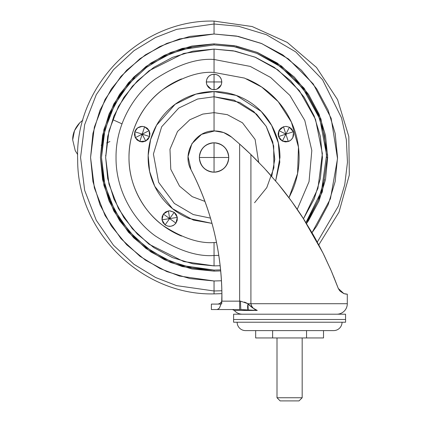 <?xml version="1.0" encoding="UTF-8"?>
<svg xmlns="http://www.w3.org/2000/svg" width="422" height="422" viewBox="0 0 422 422"><rect width="100%" height="100%" fill="white"/><g stroke="black" fill="none" stroke-linecap="round" stroke-linejoin="round"><path stroke-width="0.63" d="M199.363 157.49C200.297 166.352 205.192 171.248 214.049 172.181L214.049 157.49L199.363 157.49L228.74 157.49A14.691 14.691 0 0 1 214.049 172.181C222.911 171.248 227.806 166.352 228.74 157.49C227.806 148.634 222.911 143.738 214.049 142.805A14.691 14.691 0 0 1 228.74 157.49L214.049 157.49L214.049 172.181A14.691 14.691 0 0 1 199.363 157.49A14.691 14.691 0 0 1 214.049 142.805L214.049 157.49L214.049 142.805C205.192 143.738 200.297 148.634 199.363 157.49M218.359 309.178L217.304 309.548L211.38 309.548L211.38 304.093L211.38 309.548L240.994 309.548L257.262 310.444L234.326 310.444L257.262 310.444L252.171 307.622M234.326 310.444L232.411 309.548L234.326 310.444A10.492 10.492 0 0 0 242.376 314.205A10.492 10.492 0 0 1 234.326 310.444M245.525 330.605L333.654 330.605A8.393 8.393 0 0 0 342.047 322.213A8.393 8.393 0 0 1 333.654 330.605L245.525 330.605A8.393 8.393 0 0 1 237.132 322.213A8.393 8.393 0 0 0 245.525 330.605M345.565 319.496L345.565 314.205L233.614 314.205L233.593 322.213L345.586 322.213L345.586 319.496L233.593 319.496L345.586 319.496L345.586 322.213L233.593 322.213L233.614 314.205L345.565 314.205L345.565 319.496M245.567 149.446L250.911 154.515L250.911 303.713L347.295 303.713L347.295 294.15L345.845 294.081L347.295 294.15L347.295 303.713A10.492 10.492 0 0 1 336.803 314.205A10.492 10.492 0 0 0 347.295 303.713L250.911 303.713C251.702 307.163 253.817 309.405 257.262 310.444C252.905 308.276 249.824 306.034 248.025 303.713L244.523 302.068M340.127 291.217L343.883 293.628L338.296 288.474L333.675 276.626M245.557 149.435L239.638 144.06L250.911 154.515L264.23 168.104L250.911 154.515L250.911 303.713L248.025 303.713L240.551 301.155L239.638 301.155L239.633 144.055L239.638 301.155L221.93 301.155L221.93 297.004C221.93 274.854 219.313 253.015 214.086 231.488C208.853 209.961 201.157 189.357 190.992 169.67C181.587 153.028 195.47 130.234 214.576 130.947L223.639 132.545L231.615 137.139L239.638 144.06L231.615 137.139L223.639 132.545L214.576 130.947C220.98 131.026 226.656 133.088 231.615 137.139M338.307 288.495L339.71 290.753M305.929 222.542L306.53 223.507L322.324 191.947L327.657 155.275L320.936 118.946L304.146 88.256L281.516 66.064L257.278 52.412L234.326 45.692L214.049 43.867L214.049 44.917L234.105 46.715L256.803 53.351L280.778 66.824L303.186 88.725L319.85 119.025L326.596 154.932L321.448 191.235L305.929 222.542L307.654 220.036L318.056 200.571L324.465 179.455M329.983 267.954L331.65 271.794M211.38 304.093L217.652 304.093L211.38 304.093M331.249 270.861L338.296 288.474L331.249 270.861L322.925 252.92L313.367 234.996L302.658 217.399C293.606 203.747 285.325 192.469 277.803 183.57L264.23 168.104L277.803 183.57C286.1 193.492 294.387 204.77 302.658 217.399L322.925 252.92L331.249 270.861L324.186 255.474L318.784 244.86L339.03 212.102L349.316 174.998L348.815 136.496L337.579 99.666L316.495 67.446L287.25 42.406L252.166 26.533L214.049 21.1L214.049 24.001L238.588 26.275L266.419 34.699L295.685 51.869L322.556 79.732L341.54 117.912L346.356 139.729L347.459 162.301L344.748 184.667L338.46 205.899L317.307 242.096L338.46 205.899L344.748 184.667L347.459 162.301L346.356 139.729L341.54 117.912L322.556 79.732L295.685 51.869L266.419 34.699L238.588 26.275L214.049 24.001L214.049 21.1C140.173 19.138 74.246 86.389 77.685 160.218C77.326 232.126 142.167 295.685 214.049 293.886L214.049 290.985L221.861 290.758L214.049 290.985L214.049 280.978L221.46 280.757L214.049 280.978L214.049 293.886L221.909 293.659L221.93 297.004C221.93 274.854 219.313 253.015 214.086 231.488C208.853 209.961 201.157 189.357 190.992 169.67L188.048 156.557L191.904 143.686L201.574 134.349L214.576 130.947M221.445 301.994L221.93 299.963L221.439 301.988L219.72 303.55L217.921 304.088M331.639 271.768L330.025 268.06M323.616 254.313L313.994 236.104M304.837 220.806L291.581 201.294L278.742 184.704M271.662 176.354L266.06 170.087M259.092 162.697L250.948 154.552M346.984 294.15L343.883 293.628L338.296 288.474L331.94 272.48M322.909 252.894L315.086 238.05L302.674 217.43M302.632 217.367L293.353 203.752M284.839 192.337L280.751 187.173M280.477 186.835L277.845 183.617M277.708 183.454L264.304 168.183M264.146 168.014L249.481 153.133M242.661 146.772L239.654 144.076M190.992 169.67C211.448 209.65 221.761 252.098 221.93 297.004C221.761 252.098 211.448 209.65 190.992 169.67M221.909 293.659L221.666 303.682L221.028 304.093L217.694 304.088M345.845 294.081L343.883 293.628M250.911 303.713C251.122 306.588 253.237 308.83 257.262 310.444L248.173 310.133A8.393 4.046 -73 0 1 248.025 303.713L250.911 303.713M251.053 306.615L248.025 303.713L248.173 310.133L240.994 309.548A8.393 0.448 -90 0 1 240.551 301.155A8.393 0.448 90 0 0 240.994 309.548M239.633 309.548L239.638 301.155L239.633 309.548L217.304 309.548L219.408 308.097L221.028 304.093L221.93 302.985M218.57 304.093L221.028 304.093L219.303 308.239M244.707 148.649L246.807 150.601M220.3 303.228L221.297 302.226L220.3 303.228M248.247 310.138L243.473 309.685M240.551 301.155L221.93 301.155M280.15 400.9L299.034 400.9L302.178 397.751L277.001 397.751L280.15 400.9L299.034 400.9L302.178 397.751L302.178 337.948L302.178 397.751L277.001 397.751L277.001 337.948L277.001 397.751L280.15 400.9M323.51 337.948L255.669 337.948L323.51 337.948L323.51 330.605L323.51 337.948M306.551 330.605L306.551 337.948L306.551 330.605M272.628 330.605L272.628 337.948L272.628 330.605M255.669 330.605L255.669 337.948L255.669 330.605M105.669 155.797L105.679 155.238L105.875 155.718M72.684 139.856C72.595 133.727 74.947 128.035 79.753 122.791L82.865 120.165L79.753 122.791L74.52 130.62L72.684 139.856L75.243 150.67L72.684 139.856L75.243 150.67L77.69 154.584M77.69 154.568L75.243 150.67M112.679 119.642L121.99 123.857M109.926 141.581L106.634 142.931L109.926 141.581M101.496 145.041L101.095 145.179M283.494 126.764L278.974 130.625L285.894 134.149L288.295 141.534C292.594 139.619 294.255 136.353 293.279 131.748L278.509 136.549L282.371 141.064L285.894 134.149L283.494 126.764L285.894 134.149L289.418 127.233L285.894 126.384L283.494 126.764L285.894 126.384L289.408 127.228L282.371 141.064L288.295 141.534L285.894 134.149L293.279 131.748L289.418 127.233L285.894 126.384L283.494 126.764L280.852 128.246L278.974 130.625L278.509 136.549L285.894 134.149L278.974 130.625L280.055 129.032M149.594 136.549L149.947 133.542L149.124 130.625L147.252 128.246L144.609 126.764L142.209 126.384L137.646 127.866L134.824 131.748L134.465 134.76L135.288 137.672L137.166 140.051L139.809 141.534L142.209 134.149L135.288 137.672L139.809 141.534L145.732 141.064L149.594 136.549L142.209 134.149L145.732 141.064L142.209 134.149L149.594 136.549L149.124 130.625L142.209 134.149L149.124 130.625L144.609 126.764L142.209 134.149L134.824 131.748L135.288 137.672L142.209 134.149L139.809 141.534L142.815 141.887L145.732 141.064L148.111 139.191L149.594 136.549L145.732 141.064M177.319 217.393L176.269 214.55L174.212 212.324L169.649 218.607L177.319 217.393L174.212 212.324L169.649 210.842L168.436 210.937L169.649 218.607L174.212 212.324L169.649 210.842L168.436 210.937L163.367 214.044L169.649 218.607L168.436 210.937L165.593 211.986L163.367 214.044L162.101 216.792L161.979 219.82L165.086 224.889L169.649 218.607L161.979 219.82L163.029 222.663L165.086 224.889C169.164 227.242 172.777 226.667 175.932 223.169L169.649 218.607L165.086 224.889L167.835 226.155L170.863 226.271L173.706 225.227L175.932 223.169L177.319 217.393L169.649 218.607L175.932 223.169L177.198 220.416L177.319 217.393L175.932 223.169M278.974 130.625L278.156 133.542L278.509 136.549L279.992 139.191L282.371 141.064L285.283 141.887L288.295 141.534L285.62 141.908M211.079 74.778L214.049 74.188L214.049 81.952L221.814 81.952L214.049 81.952L214.049 89.717C218.733 89.221 221.323 86.637 221.814 81.952L221.223 84.922L217.024 89.126L214.054 89.717L214.049 74.188C209.37 74.683 206.78 77.268 206.284 81.952L214.049 81.952L206.284 81.952C206.78 86.637 209.37 89.221 214.049 89.717L211.079 89.126L206.88 84.922L208.563 87.444L211.079 89.126L214.049 89.717L217.024 89.126L219.54 87.444L221.223 84.922L221.814 81.952L221.223 78.983L219.54 76.461L217.024 74.778L214.049 74.188L211.079 74.778L208.563 76.461L206.88 78.983L206.284 81.952L206.88 84.922M254.566 202.734L266.757 187.669L273.91 167.761L273.683 145.97L266.155 126.283L253.764 111.545L239.622 102.404L214.049 96.759L214.049 112.648L227.342 114.663L242.471 122.802L255.099 139.434L258.644 162.233L255.099 139.434L242.471 122.802L227.342 114.663L214.049 112.648L214.049 130.952L214.049 112.648L202.766 114.088L189.831 119.748L177.525 131.474L169.976 149.224L170.783 169.28L179.519 186.107L192.205 196.657L204.95 201.405L192.205 196.657L179.519 186.107L170.783 169.28L169.976 149.224L177.525 131.474L189.831 119.748L202.766 114.088L214.049 112.648L214.049 96.759L234.078 100.156L256.576 114.13L266.25 126.442L272.77 141.971L274.759 159.326L271.747 176.454M142.478 141.908L142.198 141.913M170.172 226.35L169.586 226.371M293.496 132.582L292.81 137.672L293.633 134.76L293.279 131.748L291.797 129.106L289.418 127.233L291.797 129.106L293.279 131.748M278.288 135.715L278.14 134.523M206.875 84.912L206.284 81.952M134.449 77.891L120.449 94.95L110.042 114.409L103.638 135.531L101.475 157.49L103.638 179.455L110.042 200.571L120.449 220.036L134.449 237.095L151.509 251.095L170.968 261.498L192.089 267.907L214.049 270.069L220.606 269.88L214.049 270.069L214.049 271.119L220.706 270.924L214.049 271.119L214.049 270.069L182.531 265.565L164.717 258.686L146.503 247.55L129.232 231.514L114.721 210.467L104.941 185.205L101.475 157.49L104.941 129.781L114.721 104.514L129.232 83.472L146.503 67.43L164.717 56.3L182.531 49.421L214.049 44.917L214.049 43.867L191.883 46.051L170.567 52.518L150.923 63.015L170.567 52.518M214.049 34.008L236.425 36.055L261.782 43.608L288.5 58.974L313.245 83.946L331.154 118.313L337.531 158.619L330.437 198.751L312.022 232.659L316.722 226.097L328.137 204.749L335.163 181.581L337.537 157.49L335.163 133.399L328.137 110.237L316.722 88.889L301.366 70.173L282.656 54.818L261.308 43.408L238.14 36.382L214.049 34.008L214.049 24.001L214.049 34.008L179.477 38.945L159.938 46.494L139.962 58.705L121.014 76.298L105.094 99.381L94.364 127.096L90.566 157.49L94.364 187.89L105.094 215.6L121.014 238.688L139.962 256.281L159.938 268.487L179.477 276.035L214.049 280.978L189.958 278.604L166.795 271.578L145.448 260.163L126.732 244.807L111.376 226.097L99.967 204.749L92.94 181.581L90.566 157.49L92.94 133.399L99.967 110.237L111.376 88.889L126.732 70.173L145.448 54.818L166.795 43.408L189.958 36.382L214.049 34.008M275.64 180.985L279.797 162.259L278.341 142.931L271.631 125.403L261.165 111.387L236.288 95.435L214.049 91.574L214.049 96.759L214.049 91.574C205.308 91.574 196.9 93.246 188.824 96.591C180.748 99.935 173.621 104.698 167.439 110.88C161.257 117.063 156.493 124.189 153.149 132.265C149.805 140.341 148.133 148.75 148.133 157.49C148.133 166.231 149.805 174.645 153.149 182.721C156.493 190.797 161.257 197.923 167.439 204.106C173.621 210.288 180.748 215.051 188.824 218.396L211.986 223.38L193.392 220.089L172.556 208.716L154.795 186.371L149.641 171.522L148.164 155.46L150.612 139.577L156.573 125.218L175.151 104.276L195.903 94.117L214.049 91.574C222.79 91.574 231.203 93.246 239.279 96.591C247.355 99.935 254.482 104.698 260.664 110.88C266.846 117.063 271.61 124.189 274.954 132.265C278.298 140.341 279.971 148.75 279.971 157.49L275.645 180.985M303.508 218.707L314.195 198.973L303.508 218.707L317.935 188.434L322.376 153.608L315.524 119.379L299.356 90.609L277.845 69.857L254.914 57.091L233.224 50.804L214.049 49.094L214.049 59.481C197.016 58.173 177.414 64.708 155.243 79.083C134.196 94.122 115.649 124.221 116.039 157.49C115.649 190.765 134.196 220.859 155.243 235.898C177.414 250.278 197.016 256.808 214.049 255.5L214.049 265.886L214.049 255.5L218.796 255.389L214.049 255.5L214.049 242.544L214.049 255.5C197.016 256.808 177.414 250.278 155.243 235.898C134.196 220.859 115.649 190.765 116.039 157.49C115.649 124.221 134.196 94.122 155.243 79.083C177.414 64.708 197.016 58.173 214.049 59.481L214.049 72.442C199.268 71.302 182.257 76.973 163.019 89.448C144.751 102.499 128.663 128.62 128.995 157.49C128.663 186.366 144.751 212.482 163.019 225.533C182.257 238.008 199.268 243.679 214.049 242.544L216.528 242.508M246.601 78.914C257.019 83.229 266.219 89.374 274.194 97.35C282.165 105.326 288.316 114.526 292.631 124.944C296.946 135.362 299.103 146.212 299.103 157.49C299.103 168.768 296.946 179.619 292.631 190.042L288.975 197.765L297.573 173.547L298.47 147.114L291.407 122.137L278.214 101.66L261.735 87.064L244.554 78.096L214.049 72.442L214.049 59.481L250.267 66.418L270.618 77.453L289.898 95.419L304.789 120.439L311.816 150.533L309.036 181.65L297.246 209.301L309.036 181.65L311.816 150.533L304.789 120.439L289.898 95.419L270.618 77.453L250.267 66.418L214.049 59.481L214.049 49.094L183.702 53.43L149.013 70.775L132.381 86.22L118.408 106.481L108.987 130.809L105.653 157.49L108.987 184.177L118.408 208.5L132.381 228.766L149.013 244.211L183.702 261.55L214.049 265.886L220.168 265.718L214.049 265.886L192.901 263.808L172.572 257.636L153.83 247.619L137.403 234.141L153.83 247.619M181.502 236.072C171.084 231.757 161.884 225.606 153.909 217.636C145.933 209.66 139.787 200.461 135.473 190.042C131.158 179.619 128.995 168.768 128.995 157.49C128.995 146.212 131.158 135.362 135.473 124.944C139.787 114.526 145.933 105.326 153.909 97.35C161.884 89.374 171.084 83.229 181.502 78.914M288.295 141.534L290.937 140.051L292.81 137.672M170.177 210.858L174.212 212.324L176.269 214.55M173.416 225.395L172.429 225.854M169.649 226.371L169.122 226.35M163.029 222.663L161.979 219.82L169.649 218.607L163.367 214.044L161.979 219.82M165.593 211.986L168.436 210.937M286.163 126.389L289.418 127.233M214.049 74.188C218.733 74.683 221.323 77.268 221.814 81.952L221.223 84.922M137.983 127.634L141.597 126.41L144.609 126.764L142.209 126.384C138.469 126.695 136.005 128.483 134.824 131.748L137.229 128.193M134.824 131.748L142.209 134.149L144.609 126.764L147.252 128.246M142.209 141.913L139.809 141.534M210.483 218.121L193.265 214.561L174.318 203.425L158.651 182.383L153.418 154.03L161.652 126.785L178.722 108.09L197.575 99.033L214.049 96.759L197.575 99.033L178.722 108.09L161.652 126.785L153.418 154.03L158.651 182.383L174.318 203.425L193.265 214.561L210.483 218.121M107.737 136.343L113.903 116.013L107.737 136.343L105.653 157.49L107.737 178.638L113.903 198.973L123.92 217.715L137.403 234.141M153.83 67.362L172.572 57.345L153.83 67.362L137.403 80.845L123.92 97.271L113.903 116.013M274.274 67.362L290.7 80.845L304.178 97.271L314.195 116.013L320.367 136.343L314.195 116.013L304.178 97.271L290.7 80.845L274.274 67.362L255.532 57.345L235.196 51.178L214.049 49.094L192.901 51.178L172.572 57.345M170.567 262.468L150.923 251.966L170.567 262.468L191.883 268.935L214.049 271.119L182.235 266.572L164.258 259.625L145.875 248.394L128.441 232.205L113.792 210.963L103.923 185.464L100.425 157.49L103.923 129.522L113.792 104.023L128.441 82.781L145.875 66.592L164.258 55.356L182.235 48.414L214.049 43.867L236.22 46.051L257.531 52.518L277.175 63.015L294.398 77.147L308.524 94.364L319.027 114.009L325.494 135.325L319.027 114.009M102.609 179.661L100.425 157.49L102.609 179.661L109.076 200.972L119.574 220.616L133.705 237.839L150.923 251.966M109.076 114.009L119.574 94.364L133.705 77.147L119.574 94.364L109.076 114.009L102.609 135.325L100.425 157.49M325.494 179.661L319.027 200.972L325.494 179.661L327.678 157.49L325.494 135.325M214.049 290.985L176.67 285.647L155.554 277.486L133.953 264.288L113.476 245.266L96.263 220.31L84.664 190.354L80.56 157.49L84.664 124.632L96.263 94.67L113.476 69.714L133.953 50.698L155.554 37.5L176.67 29.34L214.049 24.001L176.67 29.34L155.554 37.5L133.953 50.698L113.476 69.714L96.263 94.67L84.664 124.632L80.56 157.49L84.664 190.354L96.263 220.31L113.476 245.266L133.953 264.288L155.554 277.486L176.67 285.647L214.049 290.985M150.923 63.015L133.705 77.147M306.53 223.512L308.524 220.616L319.027 200.972M151.509 63.891L170.968 53.483L192.089 47.079M236.014 47.079L257.13 53.483L276.595 63.891L293.654 77.891L307.654 94.95L318.056 114.409L324.465 135.531L326.628 157.49M314.195 198.973L320.367 178.638L322.445 157.49L320.367 136.343M290.157 140.637L289.096 141.222M140.257 126.632L140.795 126.516"/></g></svg>
